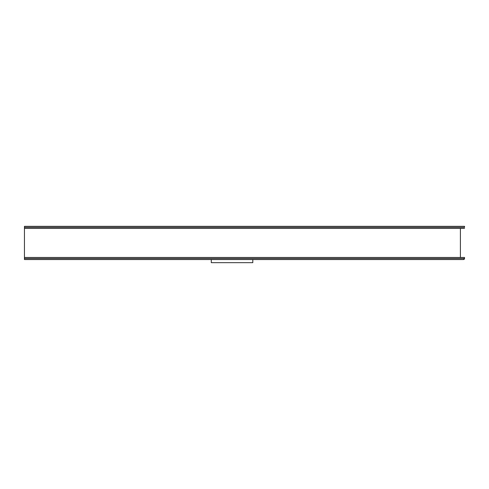 <?xml version="1.0" encoding="UTF-8"?>
<svg xmlns="http://www.w3.org/2000/svg" width="489" height="489" viewBox="0 0 489 489"><rect width="100%" height="100%" fill="white"/><g stroke="black" fill="none" stroke-linecap="round" stroke-linejoin="round"><path stroke-width="0.73" d="M464.55 258.51L464.55 257.477L24.45 257.477L24.45 259.549L463.511 259.549L464.55 258.51L24.45 258.51M464.428 258.999L463.957 259.451M24.45 228.412L464.55 228.412L24.45 228.412L24.45 227.373L464.55 227.373L464.55 226.334L24.45 226.334L24.45 257.477M460.4 228.412L460.4 257.477M252.801 259.549L252.801 262.666L211.285 262.666L211.285 259.549"/></g></svg>
